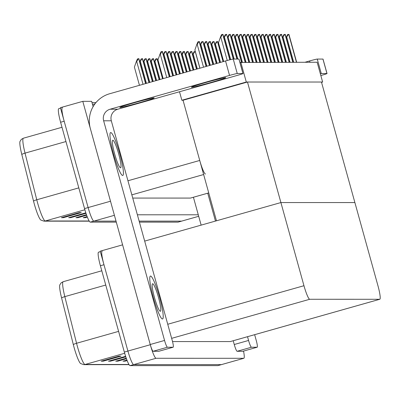 <?xml version="1.0" encoding="UTF-8"?>
<svg xmlns="http://www.w3.org/2000/svg" width="400" height="400" viewBox="0 0 400 400"><rect width="100%" height="100%" fill="white"/><g stroke="black" fill="none" stroke-linecap="round" stroke-linejoin="round"><path stroke-width="0.6" d="M110.94 202.79A14.08 1.91 -105.8 0 1 110.495 201.23L82.795 101.345L91.655 101.345L92.535 104.51L94.985 103.82M92.535 104.51L93.12 106.625M179.505 91.755L181.86 100.25L183.04 100.25L199.735 160.455A14.08 1.91 74.2 0 0 205.48 174.01M95.945 102.615L92.01 102.615M82.795 101.345L60.42 107.675L88.12 207.56L64.18 121.235A14.08 1.91 -105.8 0 1 62.33 107.685M116.305 222.135L90.285 222.13L93.865 221.12A14.08 1.91 -105.8 0 1 88.12 207.56A14.08 1.91 -105.8 0 0 93.865 221.12L116.02 221.12L93.865 221.12L114.41 215.305M178.17 222.1A14.08 1.91 -105.8 0 1 178.105 222.13A14.08 1.91 -105.8 0 1 178.03 222.14L181.61 221.125L139.14 221.125L181.61 221.125A14.08 1.91 -105.8 0 0 181.685 221.115A14.08 1.91 -105.8 0 1 181.61 221.125L198.695 216.295L181.685 221.115A14.08 1.91 -105.8 0 0 181.75 221.085M198.28 214.795L137.38 214.79M132.745 198.07L190.48 198.075A14.08 1.91 74.2 0 0 190.555 198.065A14.08 1.91 74.2 0 0 190.62 198.035M240.805 62.225L246.295 82.02L322.635 82.03L317.145 62.235L239.945 62.47M322.635 82.03L321.545 82.34M246.295 82.02L181.86 100.25M144.68 241.1L280.9 202.56L303.96 285.72A14.08 1.91 74.2 0 0 309.705 299.275L379.725 299.285A14.08 1.91 74.2 0 0 379.795 299.275A14.08 1.91 74.2 0 0 377.945 285.725L354.885 202.565L280.9 202.56L216.465 220.79L183.04 100.25L247.47 82.02L321.455 82.03L354.885 202.565L280.9 202.56L247.47 82.02M221.545 364.585A14.08 1.91 -105.8 0 1 221.48 364.615A14.08 1.91 -105.8 0 1 221.405 364.625L133.66 364.615A14.08 1.91 -105.8 0 1 127.915 351.055L100.215 251.175L122.6 244.845L150.29 344.725L127.915 351.055L103.975 264.73A14.08 1.91 -105.8 0 1 102.125 251.185M243.535 351.09A14.08 1.91 -105.8 0 1 243.85 358.285A14.08 1.91 -105.8 0 1 243.78 358.295L156.035 358.285A14.08 1.91 -105.8 0 1 150.29 344.725M172.525 341.565L230.275 341.57A14.08 1.91 74.2 0 0 230.35 341.56A14.08 1.91 74.2 0 0 230.415 341.53M65.955 141.55L25.03 153.13L36.76 199.77A18.775 2.55 74.2 0 0 37.59 202.91A18.775 2.55 74.2 0 0 45.25 220.99A4.695 4.645 90 0 1 43.995 221.165L40.775 220.025A16.895 2.295 -105.8 0 1 34.275 203.925A16.895 2.295 -105.8 0 1 33.53 201.1L21.795 154.455A16.895 2.295 -105.8 0 1 20 141.41L21.36 139.35L23.395 138.205A18.775 2.55 74.2 0 0 25.03 153.13A4.695 0.985 165.9 0 0 21.795 154.455M66.45 216.25L63.965 217.455A3.755 3.715 90 0 1 63.36 217.685L81.255 212.62L79.27 212.62L61.375 217.685L63.36 217.685M73.73 216.25L71.24 217.455A3.755 3.715 90 0 1 70.635 217.685L85.99 213.34M85.82 212.83L68.65 217.685L70.635 217.685M81.005 216.25L78.52 217.455A3.755 3.715 90 0 1 77.915 217.69L86.64 215.22M86.46 214.71L75.93 217.69L77.915 217.69M87.22 216.77L85.795 217.46A3.755 3.715 90 0 1 85.19 217.69L87.34 217.08M87.145 216.575L83.205 217.69L85.19 217.69M178.03 222.14L139.42 222.135M90.285 222.13A14.08 1.91 -105.8 0 1 84.54 208.57L60.6 122.25A14.08 1.91 -105.8 0 1 58.75 108.7A14.08 1.91 -105.8 0 1 58.825 108.69M105.75 285.045L64.825 296.625L76.555 343.27A18.775 2.55 74.2 0 0 77.385 346.41A18.775 2.55 74.2 0 0 85.045 364.485A4.695 4.645 90 0 1 83.79 364.66L80.57 363.52A16.895 2.295 -105.8 0 1 74.07 347.42A16.895 2.295 -105.8 0 1 73.325 344.595L61.59 297.955A16.895 2.295 -105.8 0 1 59.795 284.91L61.155 282.85L63.19 281.7A18.775 2.55 74.2 0 0 64.825 296.625A4.695 0.985 165.9 0 0 61.59 297.955M243.85 358.285L221.48 364.615A14.08 1.91 -105.8 0 1 221.405 364.625L133.66 364.615A14.08 1.91 -105.8 0 1 127.915 351.055L124.335 352.07L100.395 265.745A14.08 1.91 -105.8 0 1 98.545 252.195A14.08 1.91 -105.8 0 1 98.62 252.185M106.25 359.745L103.76 360.95A3.755 3.715 90 0 1 103.155 361.185L121.05 356.12L119.07 356.12L101.17 361.185L103.155 361.185M113.525 359.745L111.035 360.955A3.755 3.715 90 0 1 110.43 361.185L125.785 356.84M125.615 356.325L108.445 361.185L110.43 361.185M120.8 359.745L118.315 360.955A3.755 3.715 90 0 1 117.71 361.185L126.435 358.715M126.255 358.205L115.725 361.185L117.71 361.185M127.015 360.265L125.59 360.955A3.755 3.715 90 0 1 124.985 361.185L127.135 360.575M126.94 360.07L123 361.185L124.985 361.185M217.965 365.595A14.08 1.91 -105.8 0 1 217.9 365.625A14.08 1.91 -105.8 0 1 217.825 365.635L130.08 365.625A14.08 1.91 -105.8 0 1 124.335 352.07M286.2 37.74L288.36 34.43L288.915 34.395M286.325 37.39L287.455 34.685L288.36 34.43M282.535 37.74L284.695 34.43L285.25 34.395M282.66 37.39L283.79 34.685L284.695 34.43M278.87 37.74L281.03 34.43L281.585 34.395M278.995 37.39L280.125 34.685L281.03 34.43M275.205 37.74L277.37 34.43L277.92 34.39M275.33 37.39L276.46 34.685L277.37 34.43M271.545 37.74L273.705 34.43L274.255 34.39M271.665 37.39L272.795 34.685L273.705 34.43M191.6 87.245A17.835 0.68 -15.5 0 1 191.415 87.205A17.835 0.68 -15.5 0 1 207.25 82.11A17.835 0.68 -15.5 0 1 225.605 77.625A17.835 0.68 -15.5 0 1 225.79 77.67A17.835 0.68 -15.5 0 1 209.95 82.765A17.835 0.68 -15.5 0 1 191.6 87.245M120.005 107.505A17.835 0.68 -15.5 0 1 119.82 107.46A17.835 0.68 -15.5 0 1 135.66 102.365A17.835 0.68 -15.5 0 1 154.01 97.88A17.835 0.68 -15.5 0 1 154.195 97.925A17.835 0.68 -15.5 0 1 138.36 103.02A17.835 0.68 -15.5 0 1 120.005 107.505M159.63 297.515A22.295 3.025 74.2 0 0 150.415 276.06A22.295 3.025 74.2 0 0 153.345 297.51A22.295 3.025 74.2 0 0 162.555 318.965A22.295 3.025 74.2 0 0 159.63 297.515A22.295 3.025 74.2 0 0 150.415 276.06A22.295 3.025 74.2 0 0 153.345 297.51A22.295 3.025 74.2 0 0 162.555 318.965A22.295 3.025 74.2 0 0 159.63 297.515M119.835 154.015A22.295 3.025 74.2 0 0 110.62 132.565A22.295 3.025 74.2 0 0 113.55 154.015A22.295 3.025 74.2 0 0 122.76 175.47A22.295 3.025 74.2 0 0 119.835 154.015A22.295 3.025 74.2 0 0 110.62 132.565A22.295 3.025 74.2 0 0 113.55 154.015A22.295 3.025 74.2 0 0 122.76 175.47A22.295 3.025 74.2 0 0 119.835 154.015M173.12 347.23L167.43 347.23L153.11 351.28A7.04 0.955 -105.8 0 1 150.24 344.5L90.325 128.465A28.16 27.88 -90 0 1 109.655 93.75L225.54 60.96A7.04 0.27 -15.5 0 1 233.245 59.06L237.255 73.525A7.04 0.27 164.5 0 0 229.55 75.42L110.085 109.225L117.76 109.225A9.385 9.295 -90 0 0 111.315 120.8L172.23 340.45A7.04 0.955 74.2 0 1 173.155 347.225A7.04 0.955 74.2 0 1 173.12 347.23L158.8 351.28L153.11 351.28M117.76 109.225L237.225 75.425A7.04 0.27 164.5 0 0 243.02 73.54A7.04 0.27 164.5 0 0 242.945 73.525L238.935 59.06L233.245 59.06L226.63 34.37L233.48 59.06M238.935 59.06A7.04 0.27 -15.5 0 1 239.005 59.08L243.02 73.54M242.945 73.525L237.255 73.525M111.315 120.8L103.64 120.795L164.555 340.45A7.04 0.955 74.2 0 0 167.43 347.23M103.64 120.795A9.385 9.295 90 0 1 110.085 109.225M242.885 351.27A7.04 0.955 -105.8 0 1 242.85 351.285A7.04 0.955 -105.8 0 1 242.815 351.29L257.13 347.235L251.445 347.235L237.125 351.29A7.04 0.955 -105.8 0 1 234.255 344.51L233.21 340.75M242.815 351.29L237.125 351.29M201.145 225.125L193.415 197.255M305.09 62.23L309.555 60.97A7.04 0.27 -15.5 0 1 317.26 59.07L321.27 73.53A7.04 0.27 164.5 0 0 320.32 73.69M320.835 75.545L321.24 75.43A7.04 0.27 164.5 0 0 327.03 73.55A7.04 0.27 164.5 0 0 326.96 73.535L322.95 59.07L317.26 59.07M322.95 59.07A7.04 0.27 -15.5 0 1 323.02 59.09L327.03 73.55M326.96 73.535L321.27 73.53M207.735 193.205L215.465 221.075M247.53 336.7L248.57 340.455A7.04 0.955 74.2 0 0 251.445 347.235M257.13 347.235A7.04 0.955 74.2 0 0 257.17 347.23A7.04 0.955 74.2 0 0 256.245 340.46L254.645 334.685M118.71 154.015A14.315 1.945 74.2 0 0 112.795 140.24A14.315 1.945 74.2 0 0 114.675 154.015A14.315 1.945 74.2 0 0 120.59 167.79A14.315 1.945 74.2 0 0 118.71 154.015M158.505 297.515A14.315 1.945 74.2 0 0 152.59 283.74A14.315 1.945 74.2 0 0 154.47 297.51A14.315 1.945 74.2 0 0 160.385 311.285A14.315 1.945 74.2 0 0 158.505 297.515M267.88 37.735L270.04 34.43L270.59 34.39M268 37.385L269.13 34.685L270.04 34.43M264.215 37.735L266.375 34.425L266.925 34.39M264.335 37.385L265.465 34.685L266.375 34.425M260.55 37.735L262.71 34.425L263.26 34.39M260.67 37.385L261.8 34.685L262.71 34.425M192.725 54.85L194.885 51.545L195.31 51.485M192.845 54.505L193.975 51.8L194.885 51.545M189.06 54.85L191.22 51.54L191.775 51.505M189.18 54.5L190.31 51.8L191.22 51.54M185.395 54.85L187.555 51.54L188.11 51.505M185.515 54.5L186.645 51.8L187.555 51.54M184.435 51.48L189.885 71.05L184.435 51.48L183.89 51.54L182.295 54.375L181.85 54.5L182.98 51.8L183.89 51.54M181.73 54.85L181.85 54.5M256.885 37.735L259.045 34.425L259.6 34.39M257.005 37.385L258.135 34.685L259.045 34.425M253.22 37.735L255.38 34.425L255.935 34.39M253.34 37.385L254.47 34.685L255.38 34.425M249.555 37.735L251.715 34.425L252.27 34.39M249.675 37.385L250.805 34.68L251.715 34.425M245.89 37.735L248.05 34.425L248.605 34.39M246.01 37.385L247.14 34.68L248.05 34.425M242.225 37.735L244.385 34.425L244.94 34.39M242.345 37.385L243.475 34.68L244.385 34.425M218.64 44.925L218.955 44.52M218.765 44.575L218.89 44.275M158.145 62.045L158.46 61.64M158.27 61.695L158.395 61.39M178.065 54.85L180.225 51.54L180.78 51.505M178.185 54.5L179.315 51.8L180.225 51.54M174.4 54.85L176.56 51.54L177.115 51.505M174.52 54.5L175.65 51.8L176.56 51.54M170.735 54.85L172.895 51.54L173.45 51.505M170.855 54.5L171.985 51.795L172.895 51.54M167.07 54.85L169.23 51.54L169.785 51.505M167.19 54.5L168.32 51.795L169.23 51.54M163.405 54.85L165.565 51.54L166.12 51.505M163.525 54.5L164.655 51.795L165.565 51.54M163.17 78.61L157.98 59.905L159.86 54.5L160.31 54.375L161.9 51.54L162.455 51.505M159.86 54.5L160.99 51.795L161.9 51.54M238.56 37.735L240.72 34.425L241.275 34.39M238.68 37.385L239.81 34.68L240.72 34.425M234.895 37.735L237.055 34.425L237.61 34.39M235.015 37.385L236.145 34.68L237.055 34.425M231.23 37.735L233.39 34.425L233.945 34.39M231.35 37.385L232.48 34.68L233.39 34.425M237.12 59.06L230.295 34.37L229.725 34.425L228.13 37.255L227.685 37.385L228.815 34.68L229.725 34.425M227.565 37.735L227.685 37.385M223.9 37.73L226.41 34.365M224.02 37.385L225.15 34.68L226.06 34.425M229.985 59.765L222.965 34.37L222.395 34.42L220.805 37.255L220.355 37.38L221.485 34.68L222.395 34.42M223.665 61.49L218.475 42.79L220.355 37.38M214.975 44.925L217.135 41.615L217.69 41.58M215.1 44.575L216.23 41.875L217.135 41.615M211.31 44.925L213.47 41.615L214.025 41.58M211.435 44.575L212.565 41.87L213.47 41.615M207.645 44.925L209.805 41.615L210.36 41.58M207.77 44.575L208.9 41.87L209.805 41.615M203.98 44.925L206.14 41.615L206.695 41.58M204.105 44.575L205.235 41.87L206.14 41.615M200.315 44.925L202.475 41.615L203.03 41.58M200.44 44.575L201.57 41.87L202.475 41.615M199.945 68.2L194.895 49.98L196.775 44.575L197.22 44.445L198.81 41.615L199.365 41.58M196.775 44.575L197.905 41.87L198.81 41.615M154.48 62.04L156.64 58.735L157.195 58.695M154.605 61.69L155.735 58.99L156.64 58.735M150.815 62.04L152.975 58.73L153.53 58.695M150.94 61.69L152.07 58.99L152.975 58.73M147.15 62.04L149.31 58.73L149.865 58.695M147.275 61.69L148.405 58.99L149.31 58.73M143.485 62.04L145.645 58.73L146.2 58.695M143.61 61.69L144.74 58.99L145.645 58.73M139.82 62.04L141.98 58.73L142.535 58.695M139.945 61.69L141.075 58.99L141.98 58.73M139.455 85.32L134.4 67.095L136.28 61.69L136.725 61.565L138.315 58.73L138.87 58.695M136.28 61.69L137.41 58.985L138.315 58.73M199.735 160.455L127.945 180.765M110.495 201.23L84.54 208.57M203.64 174.53L131.85 194.845M208.735 192.91L190.48 198.075M243.78 358.295L217.825 365.635M156.035 358.285L130.08 365.625M309.705 299.275L171.645 338.34M303.96 285.72L167.74 324.26M379.725 299.285L230.275 341.57M33.53 201.1A4.695 0.985 165.9 0 1 36.76 199.77L78.8 187.875M23.49 138.19A18.775 2.55 74.2 0 0 23.395 138.205L61.995 127.28M84.885 209.775L45.25 220.99L89.175 220.995M60.6 122.25L64.18 121.235M85.795 217.46L84.02 217.46M78.52 217.455L76.745 217.455M71.24 217.455L69.465 217.455M63.965 217.455L62.19 217.455M73.325 344.595A4.695 0.985 165.9 0 1 76.555 343.27L118.595 331.375M63.285 281.69A18.775 2.55 74.2 0 0 63.19 281.7L101.79 270.78M124.68 353.275L85.045 364.485L128.97 364.49M100.395 265.745L103.975 264.73M125.59 360.955L123.815 360.955M118.315 360.955L116.54 360.955M111.035 360.955L109.26 360.955M103.76 360.95L101.985 360.95M296.635 62.23L288.91 34.37M296.44 62.23L288.71 34.37M293.695 62.23L286.77 37.265M292.97 62.23L285.245 34.37M292.775 62.23L285.045 34.37M290.03 62.23L283.105 37.265M289.305 62.23L281.58 34.37M289.11 62.23L281.38 34.37M286.365 62.23L279.44 37.26M285.64 62.23L277.915 34.37M285.445 62.23L277.715 34.37M282.7 62.23L275.775 37.26M281.975 62.23L274.25 34.37M281.78 62.23L274.05 34.37M279.035 62.23L272.11 37.26M229.55 75.42L225.54 60.96M150.24 344.5L164.555 340.45M309.905 62.23L309.555 60.97M234.255 344.51L248.57 340.455M278.31 62.23L270.585 34.37M278.115 62.23L270.385 34.37M275.37 62.23L268.445 37.26M274.645 62.23L266.92 34.37M274.45 62.23L266.72 34.37M271.705 62.23L264.78 37.26M270.98 62.23L263.255 34.37M270.785 62.23L263.055 34.365M268.04 62.23L261.115 37.26M199.875 68.22L195.235 51.485M197.33 68.94L193.29 54.375M196.66 69.13L191.765 51.485M196.475 69.185L191.57 51.485M193.935 69.905L189.625 54.375M193.265 70.095L188.1 51.485M193.08 70.145L187.905 51.485M190.535 70.865L185.96 54.375M189.68 71.105L184.24 51.48M187.135 71.825L182.295 54.375M267.32 62.23L259.59 34.365M267.12 62.23L259.395 34.365M264.375 62.23L257.45 37.26M263.655 62.23L255.925 34.365M263.455 62.23L255.73 34.365M260.71 62.225L253.785 37.26M252.285 34.37L260.01 62.225L252.26 34.365M259.79 62.225L252.065 34.365M257.045 62.225L250.12 37.26M256.325 62.225L248.595 34.365M256.125 62.225L248.4 34.365M253.38 62.225L246.455 37.26M252.66 62.225L244.93 34.365M252.46 62.225L244.735 34.365M249.715 62.225L242.79 37.26M186.465 72.015L180.77 51.48M186.285 72.07L180.575 51.48M183.74 72.79L178.63 54.375M183.07 72.975L177.105 51.48M182.885 73.03L176.91 51.48M180.34 73.75L174.965 54.375M179.67 73.94L173.44 51.48M179.485 73.99L173.245 51.48M176.94 74.71L171.305 54.375M176.27 74.9L169.775 51.48M176.09 74.95L169.58 51.48M173.545 75.67L167.64 54.375M172.875 75.86L166.115 51.48L172.895 75.855M172.69 75.915L165.915 51.48M170.145 76.635L163.975 54.375M169.475 76.825L162.45 51.48M169.29 76.875L162.25 51.48M166.75 77.595L160.31 54.375M248.995 62.225L241.265 34.365M248.795 62.225L241.07 34.365M246.05 62.225L239.125 37.26M245.33 62.225L237.6 34.365M245.13 62.225L237.405 34.365M242.385 62.225L235.46 37.255M233.96 34.37L241.685 62.225L233.935 34.365M241.465 62.225L233.74 34.365M237.845 59.06L231.795 37.255M236.925 59.06L230.075 34.365M234.18 59.06L228.13 37.255M233.455 59.06L226.605 34.365M230.665 59.595L224.47 37.255M229.8 59.81L222.745 34.365M227.245 60.485L220.805 37.255M223.245 61.61L217.685 41.555M223.06 61.66L217.485 41.555M220.515 62.38L215.545 44.45M219.845 62.57L214.02 41.555M219.665 62.625L213.82 41.555M217.12 63.345L211.88 44.45M216.45 63.53L210.355 41.555M216.265 63.585L210.155 41.555M213.72 64.305L208.215 44.45M213.05 64.495L206.69 41.555M212.865 64.545L206.49 41.555M210.325 65.265L204.55 44.45M209.655 65.455L203.025 41.555M209.47 65.505L202.825 41.555M206.925 66.225L200.885 44.45M206.255 66.415L199.36 41.555M206.07 66.47L199.16 41.555M203.525 67.19L197.22 44.445M162.75 78.725L157.19 58.675M162.565 78.78L156.99 58.675M160.025 79.5L155.05 61.565M159.355 79.69L153.525 58.675M159.17 79.74L153.325 58.675M156.625 80.46L151.385 61.565M155.955 80.65L149.86 58.67M155.77 80.7L149.66 58.67M153.225 81.42L147.72 61.565M152.555 81.61L146.195 58.67M152.37 81.665L145.995 58.67M149.83 82.38L144.055 61.565M149.16 82.57L142.53 58.67M148.975 82.625L142.33 58.67M146.43 83.345L140.39 61.565M145.76 83.535L138.865 58.67M145.575 83.585L138.665 58.67M143.03 84.305L136.725 61.565M208.74 192.92L190.555 198.065M379.795 299.275L230.35 341.56M89.285 221.17L43.995 221.165M178.105 222.13L181.685 221.115M58.75 108.7L60.56 108.185M129.08 364.665L83.79 364.66M217.9 365.625L221.48 364.615M98.545 252.195L100.355 251.685M296.66 62.23L288.935 34.375M292.995 62.23L285.27 34.375M289.33 62.23L281.605 34.375M285.665 62.23L277.94 34.375M282 62.23L274.275 34.375M158.835 351.275L173.155 347.225M242.85 351.285L257.17 347.23M278.335 62.23L270.61 34.375M274.67 62.23L266.945 34.375M271.005 62.23L263.28 34.375M196.68 69.125L191.79 51.49M193.285 70.085L188.125 51.49M267.34 62.23L259.615 34.375M263.675 62.23L255.95 34.375M256.345 62.225L248.62 34.37M252.68 62.225L244.955 34.37M186.485 72.01L180.795 51.49M183.09 72.97L177.13 51.485M179.69 73.935L173.465 51.485M176.295 74.895L169.8 51.485M169.495 76.815L162.47 51.485M249.015 62.225L241.29 34.37M245.35 62.225L237.625 34.37M237.145 59.06L230.295 34.37M230.01 59.76L222.965 34.37M223.265 61.605L217.71 41.56M219.87 62.565L214.045 41.56M216.47 63.525L210.38 41.56M213.07 64.49L206.715 41.56M209.675 65.45L203.05 41.56M206.275 66.41L199.385 41.56M162.77 78.72L157.215 58.68M159.375 79.68L153.55 58.68M155.975 80.645L149.885 58.68M152.575 81.605L146.22 58.68M149.18 82.565L142.555 58.68M145.78 83.53L138.89 58.675"/></g></svg>

